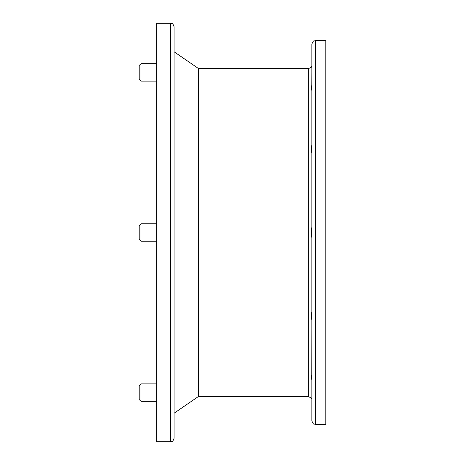 <?xml version="1.0" encoding="UTF-8"?>
<svg xmlns="http://www.w3.org/2000/svg" width="465" height="465" viewBox="0 0 465 465"><rect width="100%" height="100%" fill="white"/><g stroke="black" fill="none" stroke-linecap="round" stroke-linejoin="round"><path stroke-width="0.7" d="M311.841 72.592L311.777 90.379M311.841 152.712L311.841 90.303L311.265 89.187L311.841 84.903M311.841 380.097L311.265 375.813L311.841 374.697L311.841 391.216M311.777 374.621L311.841 328.232M311.841 320.35C311.422 316.56 311.422 313.77 311.841 311.98M311.841 153.02C311.422 151.224 311.422 148.434 311.841 144.65M311.841 65.17C311.422 67.163 311.422 67.163 311.841 65.17M311.841 237.906L311.265 232.5L311.841 227.094M311.841 399.83C311.422 397.837 311.422 397.837 311.841 399.83C311.422 397.837 311.422 397.837 311.841 399.83M140.953 383.858L140.953 401.295L139.209 399.551L139.209 385.601L140.953 383.858L156.647 383.858L140.953 383.858L139.209 385.601M140.953 223.781L140.953 241.219L139.209 239.475L139.209 225.525L140.953 223.781L156.647 223.781M140.953 63.705L140.953 81.142L139.209 79.399L139.209 65.449L140.953 63.705L156.647 63.705L140.953 63.705M174.084 40.688L174.084 128.049M170.597 23.25L156.647 23.25L156.647 441.75L170.597 441.75L170.597 23.25C171.602 23.918 172.393 21.942 174.084 26.738L174.084 319.862M325.791 424.313L325.791 40.688L315.328 40.688L315.328 424.313L325.791 424.313M315.328 424.313C314.264 423.487 313.817 425.946 311.841 420.825L311.841 44.175C313.817 39.054 314.264 41.513 315.328 40.688M311.841 153.857L311.841 223.607M174.084 51.766L198.561 68.588L198.561 396.413L308.353 396.413L308.353 68.588C310.736 67.739 311.771 67.1 311.469 66.669M174.084 336.951L174.084 413.234L198.561 396.413M174.084 145.138L174.084 438.263C172.393 443.058 171.602 441.082 170.597 441.75M174.084 32.143L174.084 26.738M198.561 68.588L308.353 68.588M308.353 396.413L311.469 398.331M156.647 81.142L140.953 81.142M156.647 241.219L140.953 241.219M156.647 401.295L140.953 401.295"/></g></svg>
